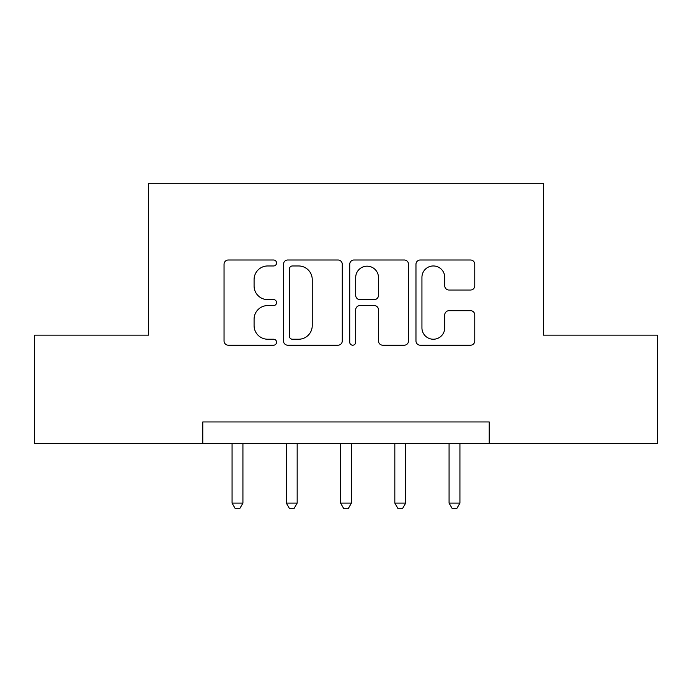<?xml version="1.0" encoding="UTF-8"?>
<svg xmlns="http://www.w3.org/2000/svg" width="692" height="692" viewBox="0 0 692 692"><rect width="100%" height="100%" fill="white"/><g stroke="black" fill="none" stroke-linecap="round" stroke-linejoin="round"><path stroke-width="1.04" d="M276.558 262.977A2.984 2.984 0 0 0 273.582 260.002L228.317 260.002A4.256 4.256 0 0 0 224.052 264.257L224.052 340.94A4.256 4.256 0 0 0 228.317 345.204L273.582 345.204A2.984 2.984 0 0 0 276.558 342.22A2.984 2.984 0 0 0 273.582 339.236L267.717 339.236A13.632 13.632 0 0 1 254.085 325.603L254.085 319.211A13.632 13.632 0 0 1 267.717 305.579L273.582 305.579A2.984 2.984 0 0 0 276.558 302.603A2.984 2.984 0 0 0 273.582 299.619L267.717 299.619A13.632 13.632 0 0 1 254.085 285.986L254.085 279.594A13.632 13.632 0 0 1 267.717 265.962L273.582 265.962A2.984 2.984 0 0 0 276.558 262.977M470.499 290.034A4.256 4.256 0 0 0 474.764 285.77L474.764 264.257A4.256 4.256 0 0 0 470.499 260.002L420.234 260.002A4.256 4.256 0 0 0 415.97 264.257L415.97 340.94A4.256 4.256 0 0 0 420.234 345.204L470.499 345.204A4.256 4.256 0 0 0 474.764 340.94L474.764 314.955A4.256 4.256 0 0 0 470.499 310.691L448.987 310.691A4.256 4.256 0 0 0 444.731 314.955L444.731 327.844A11.392 11.392 0 0 1 433.33 339.236A11.392 11.392 0 0 1 421.938 327.844L421.938 277.362A11.392 11.392 0 0 1 433.33 265.962A11.392 11.392 0 0 1 444.731 277.362L444.731 285.77A4.256 4.256 0 0 0 448.987 290.034L470.499 290.034M202.782 443.65L34.6 443.65L34.6 335.153L148.529 335.153L148.529 183.25L543.471 183.25L543.471 335.153L657.4 335.153L657.4 443.65L489.218 443.65L489.218 421.947L202.782 421.947L202.782 443.65L489.218 443.65M342.272 264.257A4.256 4.256 0 0 0 338.016 260.002L287.742 260.002A4.256 4.256 0 0 0 283.486 264.257L283.486 340.94A4.256 4.256 0 0 0 287.742 345.204L338.016 345.204A4.256 4.256 0 0 0 342.272 340.94L342.272 264.257M353.984 260.002L404.258 260.002A4.256 4.256 0 0 1 408.514 264.257L408.514 340.94A4.256 4.256 0 0 1 404.258 345.204L382.745 345.204A4.256 4.256 0 0 1 378.481 340.94L378.481 309.843A4.256 4.256 0 0 0 374.225 305.579L359.952 305.579A4.256 4.256 0 0 0 355.688 309.843L355.688 342.22A2.984 2.984 0 0 1 352.712 345.204A2.984 2.984 0 0 1 349.728 342.22L349.728 264.257A4.256 4.256 0 0 1 353.984 260.002M292.431 265.962A2.984 2.984 0 0 0 289.446 268.946L289.446 336.251A2.984 2.984 0 0 0 292.431 339.236L298.607 339.236A13.632 13.632 0 0 0 312.239 325.603L312.239 279.594A13.632 13.632 0 0 0 298.607 265.962L292.431 265.962M378.481 277.57A11.392 11.392 0 0 0 367.089 266.178A11.392 11.392 0 0 0 355.688 277.57L355.688 295.354A4.256 4.256 0 0 0 359.952 299.619L374.225 299.619A4.256 4.256 0 0 0 378.481 295.354L378.481 277.57M232.071 443.65L232.071 503.11L242.927 503.11L242.927 443.65M242.927 503.11L239.666 508.75L235.332 508.75L232.071 503.11M286.324 443.65L286.324 503.11L297.171 503.11L297.171 443.65M297.171 503.11L293.918 508.75L289.576 508.75L286.324 503.11M340.576 443.65L340.576 503.11L351.424 503.11L351.424 443.65M351.424 503.11L348.171 508.75L343.829 508.75L340.576 503.11M394.829 443.65L394.829 503.11L405.676 503.11L405.676 443.65M405.676 503.11L402.424 508.75L398.082 508.75L394.829 503.11M449.073 443.65L449.073 503.11L459.929 503.11L459.929 443.65M459.929 503.11L456.668 508.75L452.334 508.75L449.073 503.11"/></g></svg>
